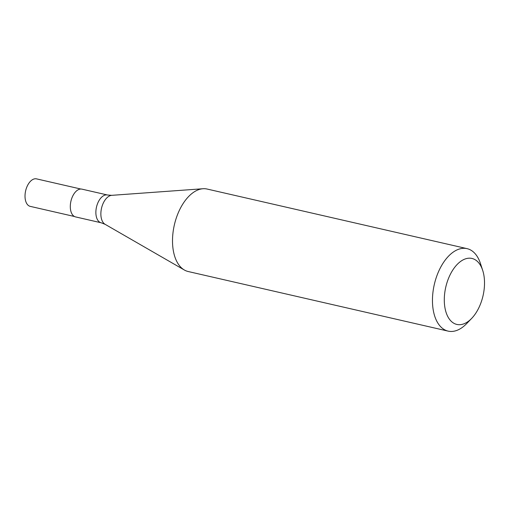 <?xml version="1.0" encoding="UTF-8"?>
<svg xmlns="http://www.w3.org/2000/svg" width="510" height="510" viewBox="0 0 510 510"><rect width="100%" height="100%" fill="white"/><g stroke="black" fill="none" stroke-linecap="round" stroke-linejoin="round"><path stroke-width="0.76" d="M80.816 189.025L36.548 178.876A14.101 7.969 102.9 0 0 25.5 191.448A14.101 7.969 102.9 0 0 30.243 206.371L74.511 216.52M471.654 318.412L466.663 323.595A42.311 23.906 -77.1 0 1 448.143 331.124L188.196 271.524A42.311 23.906 -77.1 0 1 184.359 270.007A42.311 23.906 -77.1 0 1 173.961 226.746A42.311 23.906 -77.1 0 1 202.986 188.738A42.311 23.906 -77.1 0 1 207.105 189.044L467.052 248.644A42.311 23.906 -77.1 0 1 480.445 263.485L482.677 270.325A33.845 19.125 102.9 0 0 463.507 259.673A33.845 19.125 102.9 0 0 445.453 288.609A33.845 19.125 102.9 0 0 450.375 320.388A33.845 19.125 102.9 0 0 471.654 318.412A33.845 19.125 102.9 0 0 483.359 294.27A33.845 19.125 102.9 0 0 482.677 270.325M70.788 201.839A14.242 8.045 102.9 0 0 75.582 216.909L101.152 222.774A14.242 8.045 -77.1 0 1 96.358 207.697A14.242 8.045 -77.1 0 1 107.521 195.005L81.951 189.146A14.242 8.045 102.9 0 0 70.788 201.839M448.143 331.124A42.311 23.906 -77.1 0 1 433.908 286.346A42.311 23.906 -77.1 0 1 467.052 248.644M107.521 195.005L111.728 195.336A15.083 8.523 102.9 0 0 101.382 208.89A15.083 8.523 102.9 0 0 105.085 224.304L184.359 270.007M111.728 195.336L202.986 188.738M105.085 224.304L101.152 222.774"/></g></svg>
